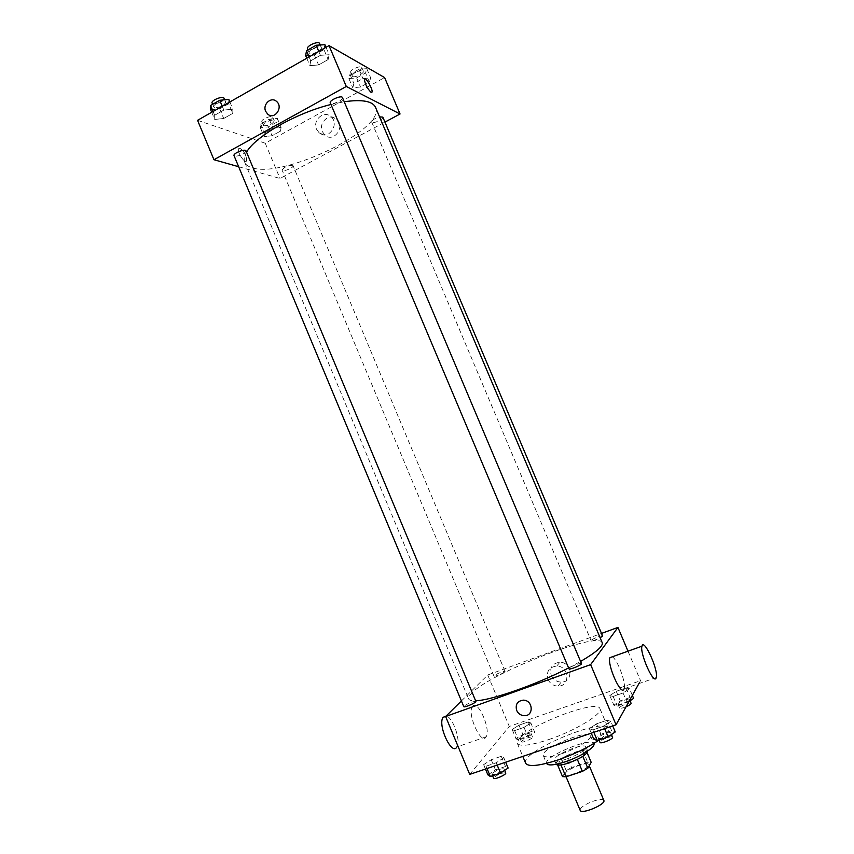 <?xml version="1.0" encoding="UTF-8"?>
<svg xmlns="http://www.w3.org/2000/svg" width="854" height="854" viewBox="0 0 854 854"><rect width="100%" height="100%" fill="white"/><g stroke="black" fill="none" stroke-linecap="round" stroke-linejoin="round"><path stroke-width="0.64" stroke-dasharray="4.27 3.2" d="M603.842 800.411C602.903 796.633 582.481 804.169 580.368 809.069L580.176 810.361M565.327 773.265L565.102 774.439C566.021 778.378 590.904 767.927 588.726 764.501C587.958 761.127 567.611 768.76 565.327 773.265M577.357 759.419L582.748 756.196L586.175 750.41L582.684 750.346L566.586 755.737L571.539 767.532L587.669 762.195L591.181 762.323M562.519 776.606L566.202 770.586L571.539 767.532M577.304 759.291L560.971 764.949M557.651 765.013L561.227 758.768L566.202 770.586M557.481 764.618L560.886 764.757M566.586 755.737L561.227 758.768M556.21 764.277L556.157 764.159C553.52 759.729 586.324 745.937 587.648 750.922L587.68 751.04M566.725 759.057C578.873 754.466 585.289 750.431 585.972 746.94C585.022 742.702 558.036 752.886 554.833 758.662L554.481 760.177C555.559 761.683 559.648 761.309 566.725 759.057M582.684 750.346L587.669 762.195M586.175 750.41L587.136 752.694M546.635 763.551C542.792 756.975 591.854 736.351 593.872 743.695M561.548 753.772C550.937 757.156 544.863 757.765 543.293 755.587C539.547 749.225 588.587 728.601 590.509 735.742C592.516 738.881 576.749 748.798 561.548 753.772M525.669 763.262C519.403 751.958 604.643 716.122 608.326 728.505C609.244 731.045 606.137 734.899 599.017 740.055M548.78 739.564C575.543 730.65 603.351 713.57 599.935 708.628C597.469 698.796 528.423 725.099 518.602 739.415L517.332 743.343C519.819 746.823 530.302 745.563 548.78 739.564M610.791 721.374L603.629 726.263L592.836 729.924L589.367 728.665L596.53 723.829L607.173 720.2L610.791 721.374L603.629 726.263L592.836 729.924L589.367 728.665L596.53 723.829L607.173 720.2L610.791 721.374L612.713 725.921M629.515 688.719L623.068 693L613.14 696.448L609.788 695.572L616.246 691.324L626.035 687.918L629.515 688.719L623.068 693L613.14 696.448L609.788 695.572L616.246 691.324L626.035 687.918L629.515 688.719L632.355 695.412M469.711 774.397L509.283 726.455L640.521 680.691L638.899 683.606M503.828 757.786L496.206 762.761L486.033 766.209L483.631 764.661L491.231 759.74L501.266 756.313L503.828 757.786L496.206 762.761L486.033 766.209L483.631 764.661L491.231 759.74L501.266 756.313L503.828 757.786L505.675 762.206M530.857 723.007L524.014 727.362L514.61 730.629L512.165 729.497L518.997 725.174L528.274 721.94L530.857 723.007L524.014 727.362L514.61 730.629L512.165 729.497L518.997 725.174L528.274 721.94L530.857 723.007L534.796 732.422L527.986 736.842L518.57 740.076L516.083 738.87L522.894 734.493L532.191 731.28L534.796 732.422M602.23 642.731C598.996 630.69 490.335 673.016 471.568 693.224C469.113 695.668 468.131 697.558 468.643 698.892C469.23 700.28 471.547 700.899 475.593 700.75M568.604 667.935L580.571 661.455M461.406 700.953L487.741 674.98L601.504 633.422M602.593 635.963C602.465 634.874 592.196 638.856 591.203 640.383L591.096 640.681C592.441 641.012 595.462 640.062 600.159 637.831M581.478 663.59C581.296 662.309 570.291 666.568 569.095 668.372L568.956 668.778M475.87 701.401C472.7 701.444 468.761 703.002 464.053 706.077L463.775 706.621M504.863 671.842C500.583 674.585 496.943 676.026 493.954 676.165C493.249 675.215 504.874 670.273 505.066 671.436L504.863 671.842M628 651.186L640.521 680.691M487.741 674.98L509.283 726.455M551.236 675.429C553.285 679.677 556.605 681.898 561.195 682.09C573.632 682.453 572.351 662.181 559.936 662.245C552.239 663.291 549.346 667.679 551.236 675.429M612.275 656.811C617.474 659.405 626.409 683.424 624.125 688.751L623.89 689.285M472.764 706.205L472.241 706.931C467.042 714.691 481.699 746.086 486.161 736.767C491.05 729.433 478.037 699.736 472.764 706.205M486.161 736.767L456.89 746.962C461.235 741.005 452.876 717.072 446.151 716.015M547.99 679.368C550.061 683.659 553.413 685.911 558.057 686.114C570.621 686.488 569.33 665.981 556.776 666.045C548.994 667.091 546.069 671.532 547.99 679.368M375.504 107.294C386.488 128.815 283.411 178.71 252.197 167.779C248.322 166.658 245.824 164.822 244.724 162.271C243.593 159.559 244.212 156.197 246.56 152.193M330.989 104.476L344.215 101.743M292.527 165.249C287.35 165.58 283.87 167.224 282.108 170.149C282.717 172.316 294.171 167.608 293.061 165.655L292.527 165.249M342.454 97.58C343.703 99.683 333.327 104.764 330.786 103.302L330.295 102.843M246.027 150.912C244.265 154.168 240.518 155.94 234.765 156.218L234.049 155.684M382.827 117.126C383.905 118.909 374.212 123.638 372.066 122.389L371.682 122.026C372.066 120.126 374.692 118.407 379.56 116.859M238.65 166.733L279.984 178.454L384.93 122.101M369.408 82.112L370.668 77.863L362.897 78.547L353.887 83.532L352.766 87.748L360.505 87.012L369.408 82.112L370.668 77.863L362.897 78.547L353.887 83.532L352.766 87.748L360.505 87.012L369.408 82.112L365.544 72.985L366.772 68.662L358.979 69.302L349.991 74.309L348.891 78.589L356.652 77.906L365.544 72.985M232.758 113.39L232.896 109.163L223.833 110.081L214.674 115.269L214.706 119.453L223.716 118.492L232.758 113.39L232.896 109.163L223.833 110.081L214.674 115.269L214.706 119.453L223.716 118.492L232.758 113.39L228.723 103.718L228.819 99.406M197.552 120.318L265.242 143.226L384.61 77.575M328.139 59.545L329.142 54.72L320.41 55.329L310.717 60.826L309.874 65.619L318.574 64.957L328.139 59.545L329.142 54.72L320.41 55.329L310.717 60.826L309.874 65.619L318.574 64.957L328.139 59.545L323.954 49.617L324.915 44.696M280.56 131.068L281.073 127.321L273.002 128.271L264.462 133L264.089 136.704L272.116 135.722L280.56 131.068L281.073 127.321L273.002 128.271L264.462 133L264.089 136.704L272.116 135.722L280.56 131.068L276.824 122.165L277.304 118.354L269.223 119.25L260.694 123.99L260.342 127.769L268.391 126.84L276.824 122.165M265.242 143.226L279.984 178.454M322.342 131.612L324.99 135.21C333.786 143.13 345.774 126.445 336.519 119.069C329.591 112.45 318.072 122.698 322.342 131.612M239.899 148.212L238.554 148.713C236.771 151.905 245.258 164.502 246.635 160.733C246.571 155.748 244.319 151.585 239.899 148.212L238.565 148.713C236.771 151.905 245.258 164.502 246.635 160.723C246.571 155.748 244.319 151.574 239.899 148.212M371.768 92.445L371.074 92.36C367.241 88.496 365.01 84.108 364.37 79.176L364.871 78.717M316.567 129.306L319.247 132.946C328.128 140.953 340.234 124.076 330.882 116.614C323.879 109.92 312.254 120.297 316.567 129.306M263.918 125.784L263.331 125.303C262.082 123.083 273.568 118.375 274.262 120.82C272.629 123.979 269.181 125.634 263.918 125.784M277.304 118.354L281.073 127.321M269.223 119.25L273.002 128.271M260.694 123.99L264.462 133M260.342 127.769L264.089 136.704M268.391 126.84L272.116 135.722M262.424 122.207L261.836 121.727C260.577 119.485 272.052 114.778 272.768 117.244C271.134 120.425 267.686 122.079 262.424 122.207M352.659 76.497L352.254 76.091C350.93 73.764 362.598 68.598 363.356 71.17C364.551 73.198 354.901 78.002 352.659 76.497M366.772 68.662L370.668 77.863M358.979 69.302L362.897 78.547M349.991 74.309L353.887 83.532M348.891 78.589L352.766 87.748M356.652 77.906L360.505 87.012M351.101 72.836L350.695 72.419C349.371 70.071 361.039 64.904 361.808 67.498C363.003 69.548 353.353 74.351 351.101 72.836M210.66 109.75L219.691 108.842L228.723 103.718M214.482 107.572L213.724 106.953C212.283 104.316 224.848 99.342 225.691 102.213C224.058 105.757 220.321 107.54 214.482 107.572M229.875 101.936L232.896 109.163M222.243 106.28L223.833 110.081M213.094 111.479L214.674 115.269M211.707 112.269L214.706 119.453M219.691 108.842L223.716 118.492M224.068 98.327C222.446 101.893 218.709 103.676 212.859 103.697L212.102 103.056M305.679 55.649L314.389 55.051L323.954 49.617M309.724 53.354L309.201 52.809C307.664 50.034 320.399 44.504 321.328 47.546C322.695 49.948 312.383 55.094 309.724 53.354M326.014 47.301L329.142 54.72M318.766 51.411L320.41 55.329M309.073 56.93L310.717 60.826M306.767 58.232L309.874 65.619M314.389 55.051L318.574 64.957M319.642 43.554C321.019 45.977 310.707 51.133 308.038 49.361L307.515 48.817M520.022 737.514L519.851 738.037C520.182 739.607 531.871 734.611 530.985 733.287C527.857 733.063 524.207 734.483 520.022 737.514M524.014 727.362L527.986 736.842M514.61 730.629L518.57 740.076M512.165 729.497L516.083 738.87M518.997 725.174L522.894 734.493M528.274 721.94L532.191 731.28M521.591 741.261L521.431 741.795C521.762 743.386 533.462 738.39 532.565 737.045C529.427 736.81 525.776 738.208 521.591 741.261M628.971 701.508L617.239 706.141L613.855 705.19L620.282 700.878L630.103 697.494L633.615 698.38M618.008 703.749L617.944 704.144C618.296 705.788 630.412 700.856 629.473 699.447C629.195 697.996 618.862 701.881 618.008 703.749M623.068 693L627.188 702.714M613.14 696.448L617.239 706.141M609.788 695.572L613.855 705.19M616.246 691.324L620.282 700.878M626.035 687.918L630.103 697.494M631.106 703.312C630.828 701.828 620.484 705.714 619.641 707.603L619.577 707.998C620.26 708.596 622.417 708.19 626.046 706.781M487.89 774.877L495.469 769.892L505.515 766.497L508.119 768.056M492.139 773.446L491.925 774.13C492.331 775.976 505.056 770.425 504.031 768.846C500.69 768.483 496.718 770.02 492.139 773.446M496.206 762.761L497.177 765.077M486.033 766.209L487.004 768.525M483.631 764.661L485.456 769.059M491.231 759.74L495.469 769.892M501.266 756.313L505.515 766.497M505.739 772.945C502.387 772.56 498.426 774.087 493.847 777.535L493.633 778.229M593.797 739.18L600.938 734.269L611.592 730.672L615.254 731.942M598.312 737.653L598.216 738.166C598.665 740.119 611.859 734.675 610.781 732.988C610.429 731.291 599.348 735.433 598.312 737.653M603.629 726.263L604.632 728.654M592.836 729.924L593.84 732.316M589.367 728.665L591.267 733.191M596.53 723.829L600.938 734.269M607.173 720.2L611.592 730.672M612.564 737.205C612.19 735.475 601.109 739.617 600.084 741.87L599.999 742.382M589.249 765.75L588.726 764.501M566.074 776.766L565.102 774.439M554.481 760.177L556.157 764.159M585.972 746.94L587.648 750.922M543.293 755.587L546.549 763.348M590.509 735.742L593.786 743.492M517.332 743.343L522.797 756.398M599.935 708.628L608.326 728.505M472.241 706.931L445.745 716.41M624.125 688.751L656.256 677.574M558.057 686.114L561.195 682.09M556.776 666.045L559.936 662.245M244.724 162.271L468.643 698.892M505.066 671.436L293.061 165.655M493.954 676.165L282.108 170.149M371.682 122.026L591.096 640.681M319.247 132.946L324.99 135.21M330.882 116.614L336.519 119.069M261.836 121.727L263.331 125.303M272.768 117.244L274.262 120.82M350.695 72.419L352.254 76.091M361.808 67.498L363.356 71.17M212.635 104.327L213.724 106.953M224.677 99.801L225.691 102.213M307.974 49.916L309.201 52.809M320.25 44.995L321.328 47.546M519.851 738.037L521.431 741.795M530.985 733.287L532.565 737.045M617.944 704.144L619.577 707.998M629.473 699.447L630.038 700.782M491.925 774.13L492.598 775.763M504.031 768.846L504.661 770.351M598.216 738.166L598.974 739.97M610.781 732.988L611.453 734.579"/><path stroke-width="1.28" d="M566.074 776.766L580.176 810.361C581.307 814.791 606.223 804.319 603.842 800.411L589.249 765.75M587.136 752.694L591.181 762.323L587.83 768.269L582.396 771.397L565.946 776.809L562.519 776.606L557.651 765.013M560.971 764.949L565.946 776.809M577.357 759.419L582.396 771.397M587.68 751.04C586.73 754.605 580.314 758.63 568.422 763.092C561.537 765.28 557.459 765.664 556.21 764.277M582.812 756.345L587.83 768.269M593.786 743.492L593.872 743.695C595.921 746.951 580.176 756.954 564.953 761.885C554.331 765.248 548.225 765.803 546.635 763.551L546.549 763.348M599.017 740.055C587.851 747.709 573.984 754.413 557.427 760.145C538.885 766.027 528.295 767.063 525.669 763.262L522.797 756.398M638.899 683.606L616.054 724.779L469.711 774.397L445.628 716.517L461.406 700.953M601.504 633.422L617.922 627.423L590.637 664.625L616.054 724.779M590.637 664.625L445.628 716.517M516.67 710.411C515.186 704.304 517.449 700.888 523.459 700.163C533.195 700.269 533.996 716.271 524.26 715.695C520.759 715.449 518.229 713.688 516.67 710.411C515.186 704.304 517.449 700.888 523.459 700.152C533.195 700.269 533.996 716.271 524.26 715.695C520.759 715.449 518.229 713.688 516.67 710.411M475.593 700.75C490.762 700.579 536.515 684.598 568.604 667.935M580.571 661.455C596.092 652.349 603.308 646.104 602.23 642.731L375.504 107.294C372.536 101.092 362.096 99.245 344.215 101.743M600.159 637.831L602.593 635.963L382.827 117.126L379.56 116.859M568.956 668.778C569.202 670.241 582.353 664.786 581.478 663.59L342.454 97.58C341.675 94.869 328.897 100.398 330.295 102.843L568.956 668.778M463.775 706.621C463.989 708.009 476.703 702.522 475.87 701.401L246.027 150.912C245.311 148.361 232.736 153.368 234.049 155.684L463.775 706.621M617.922 627.423L628 651.186M623.89 689.285C620.89 695.957 606.959 664.455 609.895 657.665L612.275 656.811M446.151 716.015L443.034 717.381C437.408 725.249 452.001 756.356 456.89 746.962M656.053 678.097C653.566 684.641 639.518 652.851 641.962 646.19C643.809 637.575 658.722 670.326 656.256 677.574L656.053 678.097M246.56 152.193C254.962 136.587 296.295 112.899 330.989 104.476M384.93 122.101L400.056 113.988L346.297 86.467L213.948 159.719L238.65 166.733M400.056 113.988L384.61 77.575L329.014 45.593L346.297 86.467M329.014 45.593L197.552 120.318L213.948 159.719M265.669 111.34C262.359 104.391 271.156 96.31 276.525 101.423C283.741 107.124 274.561 120.339 267.729 114.148L265.669 111.34C262.359 104.391 271.156 96.31 276.525 101.423C283.741 107.124 274.561 120.339 267.729 114.148L265.669 111.34M371.074 92.36C367.241 88.496 365.01 84.098 364.38 79.176C365.074 75.718 373.081 89.2 372.034 92.04L371.074 92.36M364.871 78.717C366.857 78.408 372.942 89.755 372.034 92.04L371.768 92.445M229.875 101.936L228.819 99.406L219.734 100.27L210.596 105.48L210.66 109.75L211.707 112.269M219.734 100.27L222.243 106.28M210.596 105.48L213.094 111.479M212.635 104.327L212.102 103.056C210.65 100.398 223.214 95.434 224.068 98.327L224.677 99.801M326.014 47.301L324.915 44.696L316.161 45.241L306.479 50.77L305.679 55.649L306.767 58.232M316.161 45.241L318.766 51.411M306.479 50.77L309.073 56.93M307.974 49.916L307.515 48.817C305.967 46.009 318.702 40.48 319.642 43.554L320.25 44.995M632.355 695.412L633.615 698.38L628.971 701.508M626.046 706.781C629.409 705.297 631.095 704.144 631.106 703.312L630.038 700.782M505.675 762.206L508.119 768.056L500.519 773.094L490.335 776.521L487.89 774.877L485.456 769.059M497.177 765.077L500.519 773.094M487.004 768.525L490.335 776.521M492.598 775.763L493.633 778.229C494.05 780.108 506.774 774.557 505.739 772.945L504.661 770.351M612.713 725.921L615.254 731.942L608.112 736.895L597.309 740.535L593.797 739.18L591.267 733.191M604.632 728.654L608.112 736.895M593.84 732.316L597.309 740.535M598.974 739.97L599.999 742.382C600.458 744.357 613.652 738.923 612.564 737.205L611.453 734.579M445.745 716.41L443.034 717.381M609.895 657.665L641.962 646.19"/></g></svg>

